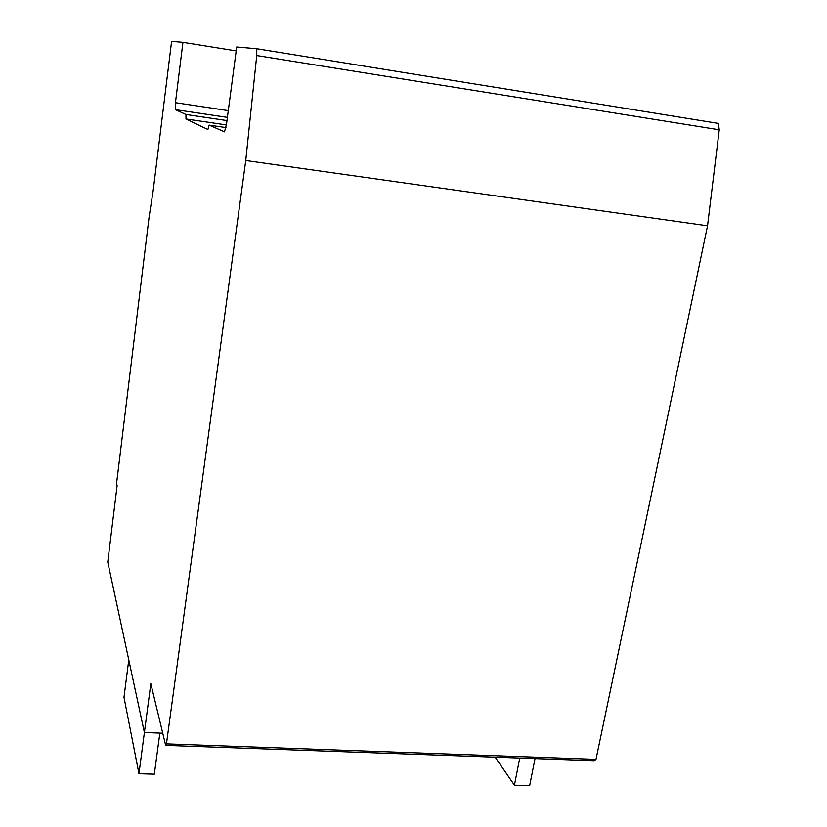 <?xml version="1.0" encoding="UTF-8"?>
<svg xmlns="http://www.w3.org/2000/svg" width="827" height="827" viewBox="0 0 827 827"><rect width="100%" height="100%" fill="white"/><g stroke="black" fill="none" stroke-linecap="round" stroke-linejoin="round"><path stroke-width="1.24" d="M225.936 127.585L209.138 125.115L224.52 131.855L226.515 124.102L236.708 46.994L256.804 48.741L256.742 55.554L245.753 160.521L166.454 743.876L595.998 759.351L594.231 760.706L165.669 745.385L150.824 683.702L144.394 732.505L128.774 659.853L123.988 697.285L138.957 773.7L154.329 774.165L159.859 733.084L144.394 732.505L138.957 773.7M495.166 757.17L514.425 785.185L529.652 785.65L535.028 758.597M519.749 758.049L514.425 785.185M162.743 733.198L144.394 732.505L107.758 562.06L117.114 485.552L116.555 483.516L149.077 217.263L153.119 191.068L171.613 41.35L182.943 42.332L175.448 102.703L175.396 109.65L185.982 114.508L185.972 118.985L207.887 129.529L209.138 125.115M595.998 759.351L707.54 225.812L719.242 129.808L718.374 123.419L256.804 48.741M719.242 129.808L256.742 55.554M707.54 225.812L245.753 160.521M166.454 743.876L165.669 745.385M236.191 50.892L182.943 42.332M226.98 120.577L185.982 114.508M226.391 124.929L185.972 118.985M228.293 110.622L175.448 102.703M227.404 117.382L175.396 109.65"/></g></svg>
